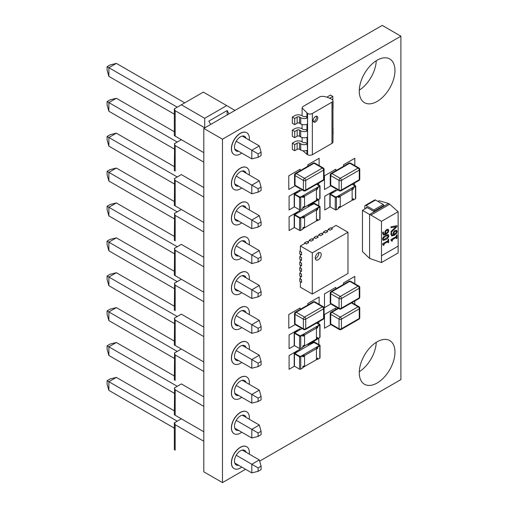 <?xml version="1.0" encoding="UTF-8"?>
<svg xmlns="http://www.w3.org/2000/svg" width="508" height="508" viewBox="0 0 508 508"><rect width="100%" height="100%" fill="white"/><g stroke="black" fill="none" stroke-linecap="round" stroke-linejoin="round"><path stroke-width="0.76" d="M394.957 352.108A25.235 14.567 -60 0 1 383.946 377.507A25.235 14.567 -60 0 1 364.496 384.264A25.235 14.567 -60 0 1 364.496 355.13A25.235 14.567 -60 0 1 389.731 340.557A25.235 14.567 -60 0 1 394.957 352.108M359.289 371.716A25.235 14.567 120 0 0 376.263 342.322M394.957 70.523A25.235 14.567 -60 0 1 383.946 95.917A25.235 14.567 -60 0 1 364.496 102.679A25.235 14.567 -60 0 1 364.496 73.539A25.235 14.567 -60 0 1 389.731 58.972A25.235 14.567 -60 0 1 394.957 70.523M359.289 90.132A25.235 14.567 120 0 0 376.263 60.738M238.474 465.195A8.414 4.858 -60 0 1 236.169 464.922A8.414 4.858 120 0 0 238.474 465.195M244.583 450.348A8.414 4.858 -60 0 1 245.974 452.215A8.414 4.858 120 0 0 244.583 450.348M238.474 430.308A8.414 4.858 -60 0 1 236.169 430.028A8.414 4.858 120 0 0 238.474 430.308M244.583 415.461A8.414 4.858 -60 0 1 245.974 417.328A8.414 4.858 120 0 0 244.583 415.461M238.474 395.415A8.414 4.858 -60 0 1 236.169 395.141A8.414 4.858 120 0 0 238.474 395.415M244.583 380.575A8.414 4.858 -60 0 1 245.974 382.441A8.414 4.858 120 0 0 244.583 380.575M238.474 360.528A8.414 4.858 -60 0 1 236.169 360.248A8.414 4.858 120 0 0 238.474 360.528M244.583 345.681A8.414 4.858 -60 0 1 245.974 347.548A8.414 4.858 120 0 0 244.583 345.681M238.474 325.634A8.414 4.858 -60 0 1 236.169 325.361A8.414 4.858 120 0 0 238.474 325.634M244.583 310.794A8.414 4.858 -60 0 1 245.974 312.661A8.414 4.858 120 0 0 244.583 310.794M238.474 290.747A8.414 4.858 -60 0 1 236.169 290.474A8.414 4.858 120 0 0 238.474 290.747M244.583 275.908A8.414 4.858 -60 0 1 245.974 277.774A8.414 4.858 120 0 0 244.583 275.908M238.474 255.861A8.414 4.858 -60 0 1 236.169 255.581A8.414 4.858 120 0 0 238.474 255.861M244.583 241.014A8.414 4.858 -60 0 1 245.974 242.881A8.414 4.858 120 0 0 244.583 241.014M238.474 220.967A8.414 4.858 -60 0 1 236.169 220.694A8.414 4.858 120 0 0 238.474 220.967M244.583 206.127A8.414 4.858 -60 0 1 245.974 207.994A8.414 4.858 120 0 0 244.583 206.127M238.474 186.08A8.414 4.858 -60 0 1 236.169 185.801A8.414 4.858 120 0 0 238.474 186.08M244.583 171.234A8.414 4.858 -60 0 1 245.974 173.101A8.414 4.858 120 0 0 244.583 171.234M238.474 151.194A8.414 4.858 -60 0 1 236.169 150.914A8.414 4.858 120 0 0 238.474 151.194M244.583 136.347A8.414 4.858 -60 0 1 245.974 138.214A8.414 4.858 120 0 0 244.583 136.347M222.472 482.6L203.797 471.818L203.797 128.416L222.472 139.198L222.472 482.6L245.548 469.278M203.797 128.416L382.232 25.4L400.907 36.182L222.472 139.198M259.651 461.131L400.907 379.584L400.907 36.182M238.595 151.257A8.414 4.858 -60 0 1 236.226 150.952A8.414 4.858 -60 0 1 236.226 141.237A8.414 4.858 -60 0 1 244.64 136.379A8.414 4.858 -60 0 1 246.094 138.284M249.257 140.106A12.617 7.283 120 0 0 249.358 138.513A12.617 7.283 120 0 0 246.742 132.74A12.617 7.283 120 0 0 234.124 140.024A12.617 7.283 120 0 0 234.124 154.591A12.617 7.283 120 0 0 241.757 153.086M234.067 154.559A12.617 7.283 -60 0 1 234.01 154.521A12.617 7.283 -60 0 1 234.004 139.954A12.617 7.283 -60 0 1 246.621 132.671A12.617 7.283 -60 0 1 246.685 132.702M238.595 186.15A8.414 4.858 -60 0 1 236.226 185.839A8.414 4.858 -60 0 1 236.226 176.124A8.414 4.858 -60 0 1 244.64 171.272A8.414 4.858 -60 0 1 246.094 173.171M249.257 175A12.617 7.283 120 0 0 249.358 173.406A12.617 7.283 120 0 0 246.742 167.627A12.617 7.283 120 0 0 234.124 174.911A12.617 7.283 120 0 0 234.124 189.484A12.617 7.283 120 0 0 241.757 187.979M234.067 189.446A12.617 7.283 -60 0 1 234.01 189.414A12.617 7.283 -60 0 1 234.004 174.841A12.617 7.283 -60 0 1 246.621 167.557A12.617 7.283 -60 0 1 246.685 167.596M238.595 360.597A8.414 4.858 -60 0 1 236.226 360.286A8.414 4.858 -60 0 1 236.226 350.571A8.414 4.858 -60 0 1 244.64 345.719A8.414 4.858 -60 0 1 246.094 347.618M249.257 349.447A12.617 7.283 120 0 0 249.358 347.853A12.617 7.283 120 0 0 246.742 342.075A12.617 7.283 120 0 0 234.124 349.358A12.617 7.283 120 0 0 234.124 363.931A12.617 7.283 120 0 0 241.757 362.426M234.067 363.893A12.617 7.283 -60 0 1 234.01 363.861A12.617 7.283 -60 0 1 234.004 349.288A12.617 7.283 -60 0 1 246.621 342.005A12.617 7.283 -60 0 1 246.685 342.043M238.595 255.924A8.414 4.858 -60 0 1 236.226 255.619A8.414 4.858 -60 0 1 236.226 245.904A8.414 4.858 -60 0 1 244.64 241.046A8.414 4.858 -60 0 1 246.094 242.951M249.257 244.78A12.617 7.283 120 0 0 249.358 243.18A12.617 7.283 120 0 0 246.742 237.407A12.617 7.283 120 0 0 234.124 244.691A12.617 7.283 120 0 0 234.124 259.258A12.617 7.283 120 0 0 241.757 257.759M234.067 259.226A12.617 7.283 -60 0 1 234.01 259.194A12.617 7.283 -60 0 1 234.004 244.621A12.617 7.283 -60 0 1 246.621 237.338A12.617 7.283 -60 0 1 246.685 237.369M238.595 221.037A8.414 4.858 -60 0 1 236.226 220.726A8.414 4.858 -60 0 1 236.226 211.017A8.414 4.858 -60 0 1 244.64 206.159A8.414 4.858 -60 0 1 246.094 208.064M249.257 209.887A12.617 7.283 120 0 0 249.358 208.293A12.617 7.283 120 0 0 246.742 202.514A12.617 7.283 120 0 0 234.124 209.804A12.617 7.283 120 0 0 234.124 224.371A12.617 7.283 120 0 0 241.757 222.866M234.067 224.333A12.617 7.283 -60 0 1 234.01 224.301A12.617 7.283 -60 0 1 234.004 209.734A12.617 7.283 -60 0 1 246.621 202.451A12.617 7.283 -60 0 1 246.685 202.482M238.595 290.817A8.414 4.858 -60 0 1 236.226 290.506A8.414 4.858 -60 0 1 236.226 280.797A8.414 4.858 -60 0 1 244.64 275.939A8.414 4.858 -60 0 1 246.094 277.838M249.257 279.667A12.617 7.283 120 0 0 249.358 278.073A12.617 7.283 120 0 0 246.742 272.294A12.617 7.283 120 0 0 234.124 279.578A12.617 7.283 120 0 0 234.124 294.151A12.617 7.283 120 0 0 241.757 292.646M234.067 294.113A12.617 7.283 -60 0 1 234.01 294.081A12.617 7.283 -60 0 1 234.004 279.514A12.617 7.283 -60 0 1 246.621 272.224A12.617 7.283 -60 0 1 246.685 272.263M238.595 465.265A8.414 4.858 -60 0 1 236.226 464.953A8.414 4.858 -60 0 1 236.226 455.244A8.414 4.858 -60 0 1 244.64 450.386A8.414 4.858 -60 0 1 246.094 452.285M249.257 454.114A12.617 7.283 120 0 0 249.358 452.52A12.617 7.283 120 0 0 246.742 446.742A12.617 7.283 120 0 0 234.124 454.025A12.617 7.283 120 0 0 234.124 468.598A12.617 7.283 120 0 0 241.757 467.093M234.067 468.56A12.617 7.283 -60 0 1 234.01 468.528A12.617 7.283 -60 0 1 234.004 453.962A12.617 7.283 -60 0 1 246.621 446.672A12.617 7.283 -60 0 1 246.685 446.71M238.595 325.704A8.414 4.858 -60 0 1 236.226 325.399A8.414 4.858 -60 0 1 236.226 315.684A8.414 4.858 -60 0 1 244.64 310.826A8.414 4.858 -60 0 1 246.094 312.731M249.257 314.554A12.617 7.283 120 0 0 249.358 312.96A12.617 7.283 120 0 0 246.742 307.188A12.617 7.283 120 0 0 234.124 314.471A12.617 7.283 120 0 0 234.124 329.038A12.617 7.283 120 0 0 241.757 327.533M234.067 329.006A12.617 7.283 -60 0 1 234.01 328.968A12.617 7.283 -60 0 1 234.004 314.401A12.617 7.283 -60 0 1 246.621 307.118A12.617 7.283 -60 0 1 246.685 307.149M238.595 430.371A8.414 4.858 -60 0 1 236.226 430.066A8.414 4.858 -60 0 1 236.226 420.351A8.414 4.858 -60 0 1 244.64 415.493A8.414 4.858 -60 0 1 246.094 417.398M249.257 419.227A12.617 7.283 120 0 0 249.358 417.627A12.617 7.283 120 0 0 246.742 411.855A12.617 7.283 120 0 0 234.124 419.138A12.617 7.283 120 0 0 234.124 433.705A12.617 7.283 120 0 0 241.757 432.2M234.067 433.673A12.617 7.283 -60 0 1 234.01 433.635A12.617 7.283 -60 0 1 234.004 419.068A12.617 7.283 -60 0 1 246.621 411.785A12.617 7.283 -60 0 1 246.685 411.817M238.595 395.484A8.414 4.858 -60 0 1 236.226 395.173A8.414 4.858 -60 0 1 236.226 385.464A8.414 4.858 -60 0 1 244.64 380.606A8.414 4.858 -60 0 1 246.094 382.511M249.257 384.334A12.617 7.283 120 0 0 249.358 382.74A12.617 7.283 120 0 0 246.742 376.961A12.617 7.283 120 0 0 234.124 384.251A12.617 7.283 120 0 0 234.124 398.818A12.617 7.283 120 0 0 241.757 397.313M234.067 398.78A12.617 7.283 -60 0 1 234.01 398.748A12.617 7.283 -60 0 1 234.004 384.181A12.617 7.283 -60 0 1 246.621 376.898A12.617 7.283 -60 0 1 246.685 376.93M175.177 136.131L175.177 110.731L174.327 108.852L174.327 135.642L203.797 152.654L181.343 139.694L174.327 143.745L175.177 145.625L175.177 171.025L174.327 170.529L174.6 143.586M174.612 170.694L175.177 171.025M203.797 162.147L175.177 145.625M203.797 187.547L181.343 174.581L174.327 178.632L175.177 180.511L175.177 205.911L174.327 205.423L174.6 178.473M203.797 152.654L174.612 135.807M174.612 205.588L203.797 222.434L181.343 209.467L174.327 213.519L175.177 215.405L175.177 240.798L174.327 240.309L174.6 213.366M174.612 240.475L175.177 240.798M203.797 231.927L175.177 215.405M203.797 257.321L181.343 244.361L174.327 248.412L175.177 250.292L175.177 275.692L174.327 275.196L174.6 248.253M174.612 275.361L203.797 292.214L181.343 279.248L174.327 283.299L175.177 285.179L175.177 310.579L174.327 310.09L174.6 283.14M174.612 310.255L175.177 310.579M203.797 301.701L175.177 285.179M203.797 327.101L181.343 314.141L174.327 318.192L175.177 320.072L175.177 345.472L174.327 344.976L174.6 318.033M174.612 345.142L203.797 361.994L181.343 349.028L174.327 353.079L175.177 354.959L175.177 380.359L174.327 379.87L174.6 352.92M174.612 380.035L175.177 380.359M203.797 371.481L175.177 354.959M203.797 396.881L181.343 383.915L174.327 387.966L175.177 389.852L175.177 415.246L174.327 414.757L174.6 387.814M174.612 414.922L203.797 431.768L181.343 418.808L174.327 422.859L174.327 449.644L175.177 450.139L175.177 424.739L174.6 422.7M175.177 450.139L174.612 449.809M175.177 424.739L203.797 441.262M203.797 431.768L175.177 415.246M203.797 406.375L175.177 389.852M203.797 361.994L175.177 345.472M203.797 336.594L175.177 320.072M203.797 292.214L175.177 275.692M203.797 266.814L175.177 250.292M203.797 222.434L175.177 205.911M203.797 197.034L175.177 180.511M181.343 104.8L204.711 118.294L226.708 105.594L203.34 92.1L174.6 108.693M226.708 105.594L234.969 110.42M175.177 110.731L204.711 127.787L204.711 118.294M210.706 124.428L208.807 121.145L227.127 110.573L229.025 113.856M227.127 110.573L227.127 114.948M261.093 187.046L258.115 188.76L258.115 192.195L261.093 190.481L261.093 187.046L259.309 180.804L251.809 185.128L258.115 188.76M236.226 176.13L251.809 185.128L251.809 193.783L258.115 192.195M107.093 101.575L108.877 102.597L116.37 98.273L110.065 99.854L107.093 101.575L107.093 105.01L108.877 111.252L108.877 102.597L177.229 142.069M259.309 180.804L242.265 170.961M174.327 131.737L116.37 98.273M108.877 111.252L174.327 149.041M234.779 183.947L251.809 193.783M261.093 256.826L258.115 258.54L258.115 261.976L261.093 260.261L261.093 256.826L259.309 250.577L251.809 254.908L258.115 258.54M236.226 245.91L251.809 254.908L251.809 263.563L258.115 261.976M107.093 171.355L108.877 172.377L116.37 168.053L110.065 169.634L107.093 171.355L107.093 174.784L108.877 181.032L108.877 172.377L177.229 211.842M259.309 250.577L242.265 240.741M174.327 201.511L116.37 168.053M108.877 181.032L174.327 218.821M234.779 253.727L251.809 263.563M261.093 326.606L258.115 328.32L258.115 331.756L261.093 330.035L261.093 326.606L259.309 320.358L251.809 324.688L258.115 328.32M236.226 315.684L251.809 324.688L251.809 333.337L258.115 331.756M107.093 241.129L108.877 242.157L116.37 237.833L110.065 239.414L107.093 241.129L107.093 244.564L108.877 250.812L108.877 242.157L177.229 281.623M259.309 320.358L242.265 310.521M174.327 271.291L116.37 237.833M108.877 250.812L174.327 288.601M234.779 323.507L251.809 333.337M261.093 396.38L258.115 398.101L258.115 401.536L261.093 399.815L261.093 396.38L259.309 390.138L251.809 394.462L258.115 398.101M236.226 385.464L251.809 394.462L251.809 403.117L258.115 401.536M107.093 310.909L108.877 311.937L116.37 307.607L110.065 309.194L107.093 310.909L107.093 314.344L108.877 320.586L108.877 311.937L177.229 351.403M259.309 390.138L242.265 380.301M174.327 341.071L116.37 307.607M108.877 320.586L174.327 358.381M234.779 393.281L251.809 403.117M261.093 466.16L258.115 467.881L258.115 471.31L261.093 469.595L261.093 466.16L259.309 459.918L251.809 464.242L258.115 467.881M236.226 455.244L251.809 464.242L251.809 472.897L258.115 471.31M107.093 380.689L108.877 381.711L116.37 377.387L110.065 378.974L107.093 380.689L107.093 384.124L108.877 390.366L108.877 381.711L177.229 421.183M259.309 459.918L242.265 450.075M174.327 410.851L116.37 377.387M108.877 390.366L174.327 428.155M234.779 463.061L251.809 472.897M261.093 431.273L258.115 432.987L258.115 436.423L261.093 434.708L261.093 431.273L259.309 425.025L251.809 429.355L258.115 432.987M236.226 420.357L251.809 429.355L251.809 438.004L258.115 436.423M107.093 345.802L108.877 346.824L116.37 342.5L110.065 344.081L107.093 345.802L107.093 349.231L108.877 355.479L108.877 346.824L177.229 386.29M259.309 425.025L242.265 415.188M174.327 375.958L116.37 342.5M108.877 355.479L174.327 393.268M234.779 428.174L251.809 438.004M261.093 361.493L258.115 363.207L258.115 366.643L261.093 364.928L261.093 361.493L259.309 355.251L251.809 359.575L258.115 363.207M236.226 350.577L251.809 359.575L251.809 368.23L258.115 366.643M107.093 276.022L108.877 277.044L116.37 272.72L110.065 274.301L107.093 276.022L107.093 279.457L108.877 285.699L108.877 277.044L177.229 316.509M259.309 355.251L242.265 345.408M174.327 306.184L116.37 272.72M108.877 285.699L174.327 323.488M234.779 358.394L251.809 368.23M261.093 291.713L258.115 293.434L258.115 296.863L261.093 295.148L261.093 291.713L259.309 285.471L251.809 289.795L258.115 293.434M236.226 280.797L251.809 289.795L251.809 298.45L258.115 296.863M107.093 206.242L108.877 207.27L116.37 202.94L110.065 204.527L107.093 206.242L107.093 209.677L108.877 215.919L108.877 207.27L177.229 246.736M259.309 285.471L242.265 275.628M174.327 236.404L116.37 202.94M108.877 215.919L174.327 253.708M234.779 288.614L251.809 298.45M261.093 221.933L258.115 223.653L258.115 227.089L261.093 225.368L261.093 221.933L259.309 215.69L251.809 220.015L258.115 223.653M236.226 211.017L251.809 220.015L251.809 228.67L258.115 227.089M107.093 136.462L108.877 137.49L116.37 133.16L110.065 134.747L107.093 136.462L107.093 139.897L108.877 146.145L108.877 137.49L177.229 176.955M259.309 215.69L242.265 205.854M174.327 166.624L116.37 133.16M108.877 146.145L174.327 183.934M234.779 218.834L251.809 228.67M174.327 114.154L108.877 76.365L107.093 70.117L107.093 66.681L110.065 64.967L116.37 63.386L184.721 102.851M242.265 136.074L259.309 145.91L251.809 150.241L236.226 141.243M258.115 157.309L258.115 153.873L261.093 152.159L261.093 155.588L258.115 157.309L251.809 158.89L234.779 149.06M177.229 107.175L108.877 67.71L108.877 76.365M251.809 158.89L251.809 150.241L258.115 153.873M116.37 63.386L108.877 67.71L107.093 66.681M261.093 152.159L259.309 145.91M300.387 270.739L300.387 273.469L301.581 274.155L301.581 276.904L301.568 274.161L299.784 273.133L299.784 275.882L301.568 276.911M300.387 259.747L300.387 262.484L301.581 263.169L301.581 265.913L301.568 263.176L299.784 262.147L299.784 264.89L301.568 265.925M308.718 242.551L306.934 241.522L304.552 242.894L306.337 243.923L308.718 242.564L306.337 243.935L305.149 243.249L300.387 245.999L300.387 251.492L301.581 252.178L301.581 254.927L301.568 252.184L299.784 251.155L299.784 253.905L301.568 254.933M300.387 254.254L300.387 256.984L301.581 257.677L301.581 260.42L301.568 257.683L299.784 256.648L299.784 259.397L301.568 260.426M300.387 265.246L300.387 267.976L301.581 268.662L301.581 271.412L301.568 268.668L299.784 267.64L299.784 270.389L301.568 271.418M300.387 276.231L300.387 278.962L301.581 279.654L301.581 282.397L301.568 279.66L299.784 278.625L299.784 281.375L301.568 282.404M313.474 239.82L311.093 241.192L313.474 239.801L311.69 238.773L309.309 240.144L311.093 241.179M322.993 234.321L320.611 235.699L322.993 234.309L321.208 233.28L318.827 234.652L320.611 235.68M332.505 228.829L330.13 230.2L332.505 228.816L330.721 227.787L328.346 229.159L330.13 230.188L328.936 229.514L326.568 230.88M327.749 231.565L325.368 232.95L327.749 231.565L325.965 230.53L323.583 231.908L325.368 232.937L324.18 232.264L321.812 233.629M318.23 237.058L315.855 238.442L318.23 237.058L316.446 236.029L314.071 237.401L315.855 238.43L314.662 237.757L312.293 239.122M323.583 232.607L323.583 231.908M300.387 256.299L299.784 256.648M300.387 272.783L299.784 273.133M300.387 267.291L299.784 267.64M314.071 238.1L314.071 237.401M304.552 243.592L304.552 242.894M311.093 241.192L309.905 240.506L307.537 241.871M309.309 240.849L309.309 240.144M300.387 261.798L299.784 262.147M300.387 250.806L299.784 251.155M300.387 278.276L299.784 278.625M328.346 229.857L328.346 229.159M320.611 235.699L319.424 235.007L317.055 236.379M318.827 235.356L318.827 234.652M300.387 245.999L312.287 252.863L312.287 294.075L300.387 287.204L300.387 281.724M331.33 228.136L336.074 225.393L347.974 232.264L312.287 252.863M318.776 252.609A4.204 2.426 -60 0 1 318.827 253.213A4.204 2.426 -60 0 1 315.309 258.616M321.208 254.584A4.204 2.426 -60 0 1 319.373 258.813A4.204 2.426 -60 0 1 316.128 259.944A4.204 2.426 -60 0 1 316.128 255.086A4.204 2.426 -60 0 1 320.332 252.66A4.204 2.426 -60 0 1 321.208 254.584M312.287 294.075L347.974 273.469L347.974 232.264M396.977 225.698L396.977 226.682L391.033 232.486L391.033 231.502L395.973 226.752L391.033 227.698L391.033 226.771L396.977 225.698L391.02 226.765L391.033 227.698M391.02 232.48L391.02 231.496L395.948 226.752M387.769 231.877L387.826 230.156L387.782 231.883L386.207 233.28L387.782 231.883M385.82 233.47L386.201 233.274L385.832 233.477L385.509 232.442L385.712 231.445L386.747 230.378L387.833 230.156M382.67 232.397L382.575 233.216L383.534 234.988L382.587 233.223L382.67 232.397L383.432 231.953L383.718 234.01L385.261 233.807L384.848 232.62L385.197 231.083L386.715 229.464L388.233 229.254L388.766 230.461L388.226 232.283L386.029 234.309L383.248 234.874M382.657 232.391L383.432 231.953M383.711 234.01L385.261 233.807L384.835 232.613L385.185 231.076L386.702 229.457L388.207 229.248M388.645 242.456L388.036 242.811L388.036 241.56L384.048 243.865L384.048 245.11L383.508 245.428L382.676 244.488L382.676 243.77L388.036 240.678L388.036 239.459L388.645 239.109L388.645 242.456M388.023 241.567L388.036 242.811M383.248 244.405L382.664 244.475L382.676 243.77M383.496 245.421L382.664 244.475M382.664 243.764L388.036 240.678M388.023 240.671L388.036 239.459M388.023 239.452L388.645 239.109M383.851 239.541L387.458 237.465L388.099 236.068L387.471 237.471L383.864 239.547L383.235 238.887L383.851 237.522L387.483 235.42L388.106 236.074L387.471 235.414L387.871 235.477M388.766 235.693C388.779 237.173 387.75 238.5 385.674 239.674L383.026 240.398L382.575 239.268C382.575 237.782 383.603 236.455 385.667 235.287L388.322 234.569L388.766 235.693M383.013 240.392L382.562 239.262C382.562 237.776 383.591 236.449 385.661 235.28L388.322 234.569M396.977 238.277L396.373 238.627L396.373 237.382L392.386 239.681L392.386 240.932L391.839 241.243L391.014 240.303L391.014 239.592L396.373 236.499L396.373 235.28L396.977 234.931L396.977 238.277M396.361 238.62L396.361 237.388M391.579 240.227L391.001 240.297L391.001 239.586L396.361 236.493L396.361 235.274L396.964 234.918M391.827 241.236L391.001 240.297M396.443 231.794L396.164 231.127L396.113 232.855L396.456 231.8M394.157 234.442L396.107 232.848L394.17 234.455L394.049 232.416L395.084 231.35L396.17 231.127M391.878 235.966L390.919 234.194L391.001 233.369L391.77 232.924L392.055 234.982L393.586 234.779L393.167 233.585L393.522 232.054L395.04 230.429L396.532 230.213L397.104 231.432L396.564 233.261L394.367 235.287L391.592 235.852M396.532 230.213L395.053 230.435L393.535 232.061L393.179 233.591L393.592 234.785L392.055 234.982M391.865 235.96L390.906 234.188L390.989 233.363L391.77 232.924M381.495 262.547L381.483 255.759L398.132 246.145L398.145 252.933L381.495 262.547L381.495 255.765L398.145 246.151L398.132 211.715L389.674 204.241L370.91 215.075L381.483 221.336L398.132 211.715M381.495 255.765L381.483 221.336M370.91 215.075L369.583 214.465L369.583 258.42L362.445 251.555L362.445 210.344L369.583 214.465L388.62 203.479L389.674 204.241M381.483 262.541L369.583 258.42M366.014 208.286A1.683 0.972 -120 0 1 366.363 207.512A1.683 0.972 -120 0 1 367.208 207.594L362.445 210.344M367.208 207.594L374.345 211.715L374.345 211.03L383.858 205.537A0.838 0.483 -120 0 0 383.267 204.508L375.533 200.044A1.683 0.972 -120 0 0 374.694 199.962L365.176 205.454A1.683 0.972 60 0 1 366.014 205.537L373.748 210.001A0.838 0.483 60 0 1 374.345 211.03M364.827 208.972L364.827 206.223A1.683 0.972 60 0 1 365.176 205.454M383.858 206.223L383.858 205.537M388.62 203.479L379.101 200.73L377.914 201.416M313.315 121.558A3.302 1.905 120 0 0 315.906 119.501A3.302 1.905 120 0 0 316.395 116.224M315.449 116.542A3.302 1.905 -60 0 1 317.1 116.376A3.302 1.905 -60 0 1 317.1 120.186A3.302 1.905 -60 0 1 313.798 122.091A3.302 1.905 -60 0 1 313.29 119.45A3.302 1.905 -60 0 1 315.449 116.542M307.511 130.95L305.479 129.394A1.683 0.972 180 0 1 303.105 129.394L301.911 128.708A5.048 2.915 180 0 0 294.773 128.708L292.329 130.118L292.329 136.296L294.71 137.674L297.155 136.258A1.683 0.972 180 0 1 299.536 136.258L300.723 136.95A5.048 2.915 0 0 0 307.511 137.135L307.511 130.95A5.048 2.915 180 0 1 300.723 130.766L300.723 136.95M292.329 130.118L294.71 131.489L294.71 137.674M294.71 131.489L297.155 130.08A1.683 0.972 180 0 1 299.536 130.08L300.723 130.766M332.962 108.706A5.048 2.915 0 0 0 333.058 108.147L333.058 101.962A5.048 2.915 0 0 0 332.962 101.403M332.962 102.521A5.048 2.915 0 0 0 333.058 101.962M326.993 97.314A5.048 2.915 0 0 1 328.009 96.469L330.454 95.059L332.829 96.431L330.39 97.841A1.683 0.972 0 0 0 329.902 98.469M332.829 96.431L332.829 100.241M331.324 99.028L331.978 99.403A3.365 1.943 180 0 1 332.962 100.781A3.365 1.943 180 0 1 331.978 102.152L312.35 113.481A3.365 1.943 180 0 1 307.588 113.481L302.095 107.95L302.736 106.674L320.18 96.603C323.05 95.891 326.771 96.698 331.324 99.028M332.962 134.804A5.048 2.915 0 0 0 333.058 134.245L333.058 128.06A5.048 2.915 0 0 0 332.962 127.502M332.962 128.619A5.048 2.915 0 0 0 333.058 128.06M307.511 117.9L305.479 116.345A1.683 0.972 180 0 1 303.105 116.345L301.911 115.659A5.048 2.915 180 0 0 294.773 115.659L292.329 117.069L294.71 118.44L297.155 117.031A1.683 0.972 180 0 1 299.536 117.031L300.723 117.716L300.723 123.901A5.048 2.915 0 0 0 307.511 124.085L307.511 117.9A5.048 2.915 180 0 1 300.723 117.716M292.329 117.069L292.329 123.247L294.71 124.625L297.155 123.209A1.683 0.972 180 0 1 299.536 123.209L300.723 123.901M294.71 118.44L294.71 124.625M306.94 143.669L305.479 142.443A1.683 0.972 180 0 1 303.105 142.443L301.911 141.757A5.048 2.915 180 0 0 294.773 141.757L292.329 143.167L292.329 149.346L294.71 150.724L297.155 149.308A1.683 0.972 180 0 1 299.536 149.308L300.723 150A5.048 2.915 0 0 0 307.511 150.184L306.94 137.37M332.962 100.781L332.962 141.986A3.365 1.943 0 0 1 331.978 143.358L312.35 154.692A3.365 1.943 0 0 1 307.588 154.692L306.94 154.318L306.94 150.419M306.94 117.57L306.94 113.106M306.94 130.619L306.94 124.32M292.329 143.167L294.71 144.539L297.155 143.129A1.683 0.972 180 0 1 299.536 143.129L300.723 143.815L300.723 150M307.511 143.999A5.048 2.915 180 0 1 300.723 143.815M294.71 144.539L294.71 150.724M306.94 154.318L302.857 150.73M302.038 328.562L294.697 332.88L299.911 335.972L302.47 334.766L302.825 334.975L300.742 336.175A0.838 0.483 180 0 1 299.555 336.175L294.443 333.223A0.838 0.483 180 0 1 294.196 332.88A0.838 0.483 180 0 1 294.443 332.537L297.415 330.816L297.771 331.025L294.697 332.88L300.387 335.972L319.519 324.841L317.341 326.18L317.697 326.39L319.78 325.184L319.78 337.547L317.697 338.753L317.697 337.414L316.446 338.131M316.941 322.859L319.78 324.498A0.838 0.483 180 0 1 320.027 324.841A0.838 0.483 180 0 1 319.78 325.184M319.424 324.707L316.586 323.069L319.424 324.707M317.341 326.18L317.341 327.52L317.697 327.73L317.697 326.39M316.446 328.447L317.697 327.73M320.027 324.841L320.027 337.204A0.838 0.483 180 0 1 319.78 337.547M317.341 337.617L317.697 338.753M317.341 327.52L316.446 328.035M304.552 345.002L302.825 345.999L302.825 347.339L300.742 348.539A0.838 0.483 180 0 1 299.555 348.539L294.443 345.586A0.838 0.483 180 0 1 294.196 345.243L294.196 332.88M316.446 326.695L316.446 328.073L304.552 334.937L303.365 334.251L303.365 335.591L302.825 335.902M302.825 334.975L302.825 336.315L304.552 335.318M303.365 345.688L303.365 346.615L302.825 346.926M317.341 338.544L316.446 339.058L316.446 328.073M303.365 346.615L316.446 339.058M304.552 334.937L304.552 345.929M337.725 189.827L330.384 194.145L335.598 197.237L338.157 196.037L338.512 196.24L336.429 197.441A0.838 0.483 180 0 1 335.242 197.441L330.13 194.488A0.838 0.483 180 0 1 329.882 194.145A0.838 0.483 180 0 1 330.13 193.802L333.102 192.088L333.458 192.291L330.384 194.145L336.074 197.237L355.206 186.112L353.028 187.452L353.384 187.655L355.467 186.455L355.467 198.819L353.384 200.019L353.384 198.679L352.133 199.403M352.628 184.131L355.467 185.769A0.838 0.483 180 0 1 355.714 186.112A0.838 0.483 180 0 1 355.467 186.455M355.111 185.972L352.273 184.334L355.111 185.972M353.028 187.452L353.384 188.995L353.384 187.655M352.133 189.719L353.384 188.995M355.714 186.112L355.714 198.476A0.838 0.483 180 0 1 355.467 198.819M353.028 198.882L353.384 200.019M353.028 188.786L352.133 189.306M340.239 206.267L338.512 207.264L338.512 208.604L336.429 209.804A0.838 0.483 180 0 1 335.242 209.804L330.13 206.851A0.838 0.483 180 0 1 329.882 206.508L329.882 194.145M352.133 187.966L352.133 189.338L340.239 196.209L339.052 195.516L339.052 196.856L338.512 197.167M338.512 196.24L338.512 197.58L340.239 196.583M339.052 206.953L339.052 207.88L338.512 208.191M353.028 199.809L352.133 200.33L352.133 189.338M339.052 207.88L352.133 200.33M340.239 196.209L340.239 207.194M302.038 189.827L294.697 194.145L299.911 197.237L302.47 196.031L302.825 196.24L300.742 197.441A0.838 0.483 180 0 1 299.555 197.441L294.443 194.488A0.838 0.483 180 0 1 294.196 194.145A0.838 0.483 180 0 1 294.443 193.802L297.415 192.088L297.771 192.291L294.697 194.145L300.387 197.237L319.519 186.112L317.341 187.452L317.697 187.655L319.78 186.455L319.78 198.819L317.697 200.019L317.697 198.679L316.446 199.396M316.941 184.131L319.78 185.769A0.838 0.483 180 0 1 320.027 186.112A0.838 0.483 180 0 1 319.78 186.455M319.424 185.972L316.586 184.334L319.424 185.972M317.341 187.452L317.697 188.995L317.697 187.655M316.446 189.713L317.697 188.995M320.027 186.112L320.027 198.469A0.838 0.483 180 0 1 319.78 198.819M317.341 198.882L317.697 200.019M317.341 188.786L316.446 189.306M304.552 206.267L302.825 207.264L302.825 208.604L300.742 209.804A0.838 0.483 180 0 1 299.555 209.804L294.443 206.851A0.838 0.483 180 0 1 294.196 206.508L294.196 194.145M316.446 187.966L316.446 189.338L304.552 196.209L303.365 195.516L303.365 196.856L302.825 197.167M302.825 196.24L302.825 197.58L304.552 196.583M303.365 206.953L303.365 207.88L302.825 208.191M317.341 199.809L316.446 200.323L316.446 189.338M303.365 207.88L316.446 200.323M304.552 196.209L304.552 207.194M319.78 207.054A0.838 0.483 180 0 0 320.027 206.712A0.838 0.483 180 0 0 319.78 206.369L314.662 203.416A0.838 0.483 180 0 0 313.474 203.416L310.502 205.137L310.858 205.34L314.306 203.625L319.519 206.712L313.83 203.625L294.799 214.611L299.911 217.837L302.47 216.637L302.825 216.846L300.742 218.046A0.838 0.483 180 0 1 299.555 218.046L294.443 215.094A0.838 0.483 180 0 1 294.196 214.751A0.838 0.483 180 0 1 294.443 214.408L297.415 212.687L297.771 212.896L294.697 214.751L300.387 217.837L319.519 206.712L317.341 208.051L317.697 208.261L319.78 207.054L319.78 219.418L317.697 220.624L317.697 219.285L316.446 220.002M317.341 208.051L317.341 209.391L317.697 209.601L317.697 208.261M316.446 210.318L317.697 209.601M320.027 206.712L320.027 219.075A0.838 0.483 180 0 1 319.78 219.418M310.502 205.137L310.502 205.543M317.341 219.488L317.697 220.624M317.341 209.391L316.446 209.906M304.552 226.873L302.825 227.87L302.825 229.203L300.742 230.41A0.838 0.483 180 0 1 299.555 230.41L294.443 227.457A0.838 0.483 180 0 1 294.196 227.114L294.196 214.751M316.446 208.566L316.446 209.944L304.552 216.808L303.365 216.122L303.365 217.462L302.825 217.773M302.825 216.846L302.825 218.186L304.552 217.189M303.365 227.559L303.365 228.486L302.825 228.797M317.341 220.415L316.446 220.929L316.446 209.944M303.365 228.486L316.446 220.929M304.552 216.808L304.552 227.8M319.78 345.789A0.838 0.483 180 0 0 320.027 345.446A0.838 0.483 180 0 0 319.78 345.103L314.662 342.151A0.838 0.483 180 0 0 313.474 342.151L310.502 343.865L310.858 344.075L314.306 342.354L319.519 345.446L313.83 342.354L294.799 353.346L299.911 356.572L302.825 355.575L300.742 356.781A0.838 0.483 180 0 1 299.555 356.781L294.443 353.828A0.838 0.483 180 0 1 294.196 353.485A0.838 0.483 180 0 1 294.443 353.136L297.415 351.422L297.771 351.631L294.697 353.485L300.387 356.572L319.519 345.446L317.341 346.786L317.697 346.989L319.78 345.789L319.78 358.153L317.697 359.353L317.697 358.013L316.446 358.737M317.341 346.786L317.341 348.126L317.697 348.329L317.697 346.989M316.446 349.053L317.697 348.329M320.027 345.446L320.027 357.81A0.838 0.483 180 0 1 319.78 358.153M310.502 343.865L310.502 344.278M317.341 358.223L317.697 359.353M317.341 348.126L316.446 348.64M304.552 365.608L302.825 366.598L302.825 367.938L300.742 369.145A0.838 0.483 180 0 1 299.555 369.145L294.443 366.185A0.838 0.483 180 0 1 294.196 365.843L294.196 353.485M316.446 347.301L316.446 348.672L304.552 355.543L303.365 354.857L303.365 356.197L302.825 356.502M302.825 355.575L302.825 356.914L304.552 355.918M303.365 366.293L303.365 367.22L302.825 367.525M317.341 359.15L316.446 359.664L316.446 348.672M303.365 367.22L316.446 359.664M304.552 355.543L304.552 366.535M318.827 323.952L318.827 321.774M299.796 329.857L299.796 328.759L289.09 334.937L289.09 348.672L294.443 345.586L294.443 333.223M354.514 185.217L354.514 183.039M335.483 191.122L335.483 190.024L324.777 196.209L324.777 209.944L330.13 206.851L330.13 194.488M318.827 185.217L318.827 183.039M299.796 191.122L299.796 190.024L289.09 196.209L289.09 209.944L294.443 206.851L294.443 194.488M318.827 205.823L318.827 199.638L308.121 205.823L308.121 206.921M299.796 211.728L299.796 210.63L289.09 216.808L289.09 230.543L294.443 227.457L294.443 215.094M318.827 344.557L318.827 338.372L308.121 344.557L308.121 345.656M299.796 350.463L299.796 349.364L289.09 355.543L289.09 369.278L294.443 366.185L294.443 353.828M354.813 283.718L354.813 276.39L343.51 282.912L343.51 284.404M335.775 288.868L335.775 287.376L324.479 293.903L324.479 307.638L330.848 303.962M319.126 304.324L319.126 296.996L307.823 303.517L307.823 305.01M300.088 309.474L300.088 307.981L288.792 314.509L288.792 328.244L295.161 324.568M319.126 165.589L319.126 158.261L307.823 164.782L307.823 166.275M300.088 170.739L300.088 169.247L288.792 175.774L288.792 189.509L295.161 185.833M354.813 304.324L354.813 300.996M335.775 309.474L335.775 307.981L324.479 314.509L324.479 328.244L330.848 324.568M354.813 165.589L354.813 158.261L343.51 164.782L343.51 166.275M335.775 170.739L335.775 169.247L324.479 175.774L324.479 189.509L330.848 185.833M366.014 205.537L375.533 200.044M383.267 204.508L373.748 210.001M297.155 130.08L297.155 136.258M299.536 130.08L299.536 136.258M330.39 97.841L330.39 98.666M297.155 117.031L297.155 123.209M299.536 117.031L299.536 123.209M307.588 154.692L307.588 113.481M297.155 143.129L297.155 149.308M299.536 143.129L299.536 149.308M331.978 143.358L331.978 102.152M312.35 154.692L312.35 113.481M300.742 336.175L300.742 348.539M299.555 336.175L299.555 348.539M336.429 197.441L336.429 209.804M335.242 197.441L335.242 209.804M300.742 197.441L300.742 209.804M299.555 197.441L299.555 209.804M300.742 218.046L300.742 230.41M299.555 218.046L299.555 230.41M300.742 356.781L300.742 369.145M299.555 356.781L299.555 369.145M331.07 291.586A1.683 0.972 60 0 1 331.915 291.668L349.758 281.369L358.083 286.175L340.239 296.481L331.915 291.668A1.683 0.972 -60 0 0 330.721 293.732A1.683 0.972 180 0 1 330.232 293.046A1.683 1.683 0 0 1 331.07 291.586L348.913 281.286A1.683 0.972 60 0 1 349.758 281.369A1.683 0.972 -60 0 1 350.596 281.286A1.683 1.683 0 0 0 348.913 281.286M359.766 287.553A1.683 1.683 0 0 0 358.921 286.093A1.683 0.972 120 0 0 358.083 286.175A1.683 0.972 -120 0 1 359.27 288.239L359.27 297.853A1.683 0.972 -0 0 0 359.766 297.167L359.766 287.553A1.683 0.972 180 0 1 359.27 288.239L341.427 298.539A1.683 0.972 -120 0 0 340.239 296.481A1.683 0.972 120 0 0 339.052 298.539L330.721 293.732L330.721 303.346A1.683 0.972 0 0 1 330.232 302.66L330.232 293.046M358.921 298.621A1.683 0.972 60 0 0 359.27 297.853L341.427 308.153A1.683 0.972 60 0 1 341.078 308.921L358.921 298.621A1.683 1.683 0 0 0 359.766 297.167M331.07 304.114A1.683 0.972 -60 0 1 330.721 303.346L339.052 308.153A1.683 0.972 120 0 0 339.395 308.921L331.07 304.114A1.683 1.683 0 0 1 330.232 302.66M339.052 298.539L339.052 308.153A1.683 0.972 180 0 0 341.427 308.153L341.427 298.539A1.683 0.972 180 0 1 339.052 298.539M295.383 312.191A1.683 0.972 60 0 1 296.228 312.274L314.071 301.974L322.396 306.781L304.552 317.081L296.228 312.274A1.683 0.972 -60 0 0 295.034 314.338A1.683 0.972 180 0 1 294.545 313.646A1.683 1.683 0 0 1 295.383 312.191L313.226 301.892A1.683 0.972 60 0 1 314.071 301.974A1.683 0.972 -60 0 1 314.909 301.892A1.683 1.683 0 0 0 313.226 301.892M324.079 308.153A1.683 1.683 0 0 0 323.234 306.699A1.683 0.972 120 0 0 322.396 306.781A1.683 0.972 -120 0 1 323.583 308.839L323.583 318.459A1.683 0.972 -0 0 0 324.079 317.767L324.079 308.153A1.683 0.972 180 0 1 323.583 308.839L305.74 319.145A1.683 0.972 -120 0 0 304.552 317.081A1.683 0.972 120 0 0 303.365 319.145L295.034 314.338L295.034 323.952A1.683 0.972 0 0 1 294.545 323.266L294.545 313.646M323.234 319.227A1.683 0.972 60 0 0 323.583 318.459L305.74 328.759A1.683 0.972 60 0 1 305.391 329.527L323.234 319.227A1.683 1.683 0 0 0 324.079 317.767M295.383 324.72A1.683 0.972 -60 0 1 295.034 323.952L303.365 328.759A1.683 0.972 120 0 0 303.708 329.527L295.383 324.72A1.683 1.683 0 0 1 294.545 323.266M303.365 319.145L303.365 328.759A1.683 0.972 180 0 0 305.74 328.759L305.74 319.145A1.683 0.972 180 0 1 303.365 319.145M295.383 173.457A1.683 0.972 60 0 1 296.228 173.539L314.071 163.239L322.396 168.046L304.552 178.346L296.228 173.539A1.683 0.972 -60 0 0 295.034 175.603A1.683 0.972 180 0 1 294.545 174.917A1.683 1.683 0 0 1 295.383 173.457L313.226 163.157A1.683 0.972 60 0 1 314.071 163.239A1.683 0.972 -60 0 1 314.909 163.157A1.683 1.683 0 0 0 313.226 163.157M324.079 169.418A1.683 1.683 0 0 0 323.234 167.964A1.683 0.972 120 0 0 322.396 168.046A1.683 0.972 -120 0 1 323.583 170.11L323.583 179.724A1.683 0.972 0 0 0 324.079 179.038L324.079 169.418A1.683 0.972 180 0 1 323.583 170.11L305.74 180.41A1.683 0.972 -120 0 0 304.552 178.346A1.683 0.972 120 0 0 303.365 180.41L295.034 175.603L295.034 185.217A1.683 0.972 0 0 1 294.545 184.531L294.545 174.917M323.234 180.492A1.683 0.972 60 0 0 323.583 179.724L305.74 190.024A1.683 0.972 60 0 1 305.391 190.792L323.234 180.492A1.683 1.683 0 0 0 324.079 179.038M295.383 185.985A1.683 0.972 -60 0 1 295.034 185.217L303.365 190.024A1.683 0.972 120 0 0 303.708 190.792L295.383 185.985A1.683 1.683 0 0 1 294.545 184.531M303.365 180.41L303.365 190.024A1.683 0.972 180 0 0 305.74 190.024L305.74 180.41A1.683 0.972 180 0 1 303.365 180.41M338.061 308.153L331.07 312.191A1.683 0.972 60 0 1 331.915 312.274L338.557 308.439M351.441 302.946L358.083 306.781L340.239 317.081L331.915 312.274A1.683 0.972 -60 0 0 330.721 314.338A1.683 0.972 180 0 1 330.232 313.646A1.683 1.683 0 0 1 331.07 312.191M359.766 308.153A1.683 1.683 0 0 0 358.921 306.699A1.683 0.972 120 0 0 358.083 306.781A1.683 0.972 -120 0 1 359.27 308.839L359.27 318.459A1.683 0.972 -0 0 0 359.766 317.767L359.766 308.153A1.683 0.972 180 0 1 359.27 308.839L341.427 319.145A1.683 0.972 -120 0 0 340.239 317.081A1.683 0.972 120 0 0 339.052 319.145L330.721 314.338L330.721 323.952A1.683 0.972 0 0 1 330.232 323.266L330.232 313.646M358.921 319.227A1.683 0.972 60 0 0 359.27 318.459L341.427 328.759A1.683 0.972 60 0 1 341.078 329.527L358.921 319.227A1.683 1.683 0 0 0 359.766 317.767M331.07 324.72A1.683 0.972 -60 0 1 330.721 323.952L339.052 328.759A1.683 0.972 120 0 0 339.395 329.527L331.07 324.72A1.683 1.683 0 0 1 330.232 323.266M339.052 319.145L339.052 328.759A1.683 0.972 180 0 0 341.427 328.759L341.427 319.145A1.683 0.972 180 0 1 339.052 319.145M331.07 173.457A1.683 0.972 60 0 1 331.915 173.539L349.758 163.239L358.083 168.046L340.239 178.346L331.915 173.539A1.683 0.972 -60 0 0 330.721 175.603A1.683 0.972 180 0 1 330.232 174.917A1.683 1.683 0 0 1 331.07 173.457L348.913 163.157A1.683 0.972 60 0 1 349.758 163.239A1.683 0.972 -60 0 1 350.596 163.157A1.683 1.683 0 0 0 348.913 163.157M359.766 169.418A1.683 1.683 0 0 0 358.921 167.964A1.683 0.972 120 0 0 358.083 168.046A1.683 0.972 -120 0 1 359.27 170.11L359.27 179.724A1.683 0.972 -0 0 0 359.766 179.038L359.766 169.418A1.683 0.972 180 0 1 359.27 170.11L341.427 180.41A1.683 0.972 -120 0 0 340.239 178.346A1.683 0.972 120 0 0 339.052 180.41L330.721 175.603L330.721 185.217A1.683 0.972 -0 0 1 330.232 184.531L330.232 174.917M358.921 180.492A1.683 0.972 60 0 0 359.27 179.724L341.427 190.024A1.683 0.972 60 0 1 341.078 190.792L358.921 180.492A1.683 1.683 0 0 0 359.766 179.038M331.07 185.985A1.683 0.972 -60 0 1 330.721 185.217L339.052 190.024A1.683 0.972 120 0 0 339.395 190.792L331.07 185.985A1.683 1.683 0 0 1 330.232 184.531M339.052 180.41L339.052 190.024A1.683 0.972 180 0 0 341.427 190.024L341.427 180.41A1.683 0.972 180 0 1 339.052 180.41M302.095 107.95L302.095 115.761M302.095 124.46L302.095 128.81M302.095 137.509L302.095 141.859M358.921 286.093L350.596 281.286M339.395 308.921A1.683 1.683 0 0 0 341.078 308.921M323.234 306.699L314.909 301.892M303.708 329.527A1.683 1.683 0 0 0 305.391 329.527M323.234 167.964L314.909 163.157M303.708 190.792A1.683 1.683 0 0 0 305.391 190.792M358.921 306.699L351.93 302.66M339.395 329.527A1.683 1.683 0 0 0 341.078 329.527M358.921 167.964L350.596 163.157M339.395 190.792A1.683 1.683 0 0 0 341.078 190.792"/></g></svg>
